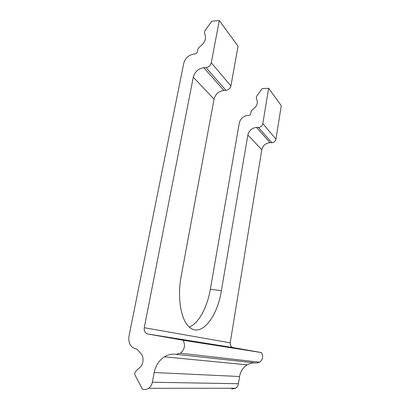 <?xml version="1.0" encoding="UTF-8"?>
<svg xmlns="http://www.w3.org/2000/svg" width="410" height="410" viewBox="0 0 410 410"><rect width="100%" height="100%" fill="white"/><g stroke="black" fill="none" stroke-linecap="round" stroke-linejoin="round"><path stroke-width="0.61" d="M189.348 327.093C198.84 323.229 207.322 307.121 210.345 289.245L239.307 122.974C240.516 118.5 243.371 116.004 247.876 115.487L248.609 115.476C249.736 115.343 250.454 114.718 250.756 113.596L251.14 111.351L252.37 109.716C257.09 106.518 258.423 102.766 256.363 98.461L256.527 96.37L262.292 88.539L268.642 88.299L262.815 123.625C262.21 125.911 260.75 127.182 258.433 127.423L256.563 127.433C251.971 127.915 249.065 130.431 247.855 134.987L221.379 290.68C217.259 317.827 200.275 338.896 188.451 326.232C180.631 318.611 177.212 296.614 181.21 275.945L214.051 99.194L193.289 77.208L144.269 327.708L230.195 342.842C230.005 345.374 231.014 346.968 233.223 347.613L261.416 352.564C263.502 356.346 262.918 359.56 259.663 362.214L256.311 363.024L176.09 354.317C172.005 353.728 168.12 354.558 164.42 356.818C159.065 360.334 155.656 365.571 154.201 372.526L152.366 382.233C151.823 384.872 150.567 386.896 148.599 388.301C146.985 389.377 145.299 389.726 143.541 389.351L142.434 389.1L135.095 375.191C134.49 373.761 134.7 372.475 135.73 371.327L141.614 365.756C143.259 362.22 143.459 358.694 142.224 355.183L137.15 349.207L135.833 348.956C130.462 347.214 128.181 342.996 128.981 336.292L183.716 63.442C185.289 58.061 188.718 54.93 194.002 54.038L194.858 53.976C196.19 53.756 197.051 52.967 197.446 51.614L197.968 48.933L199.47 46.914C205.118 42.825 206.804 38.299 204.534 33.343L204.8 30.858L211.826 21.217L219.294 20.5L211.273 62.786C210.484 65.549 208.721 67.148 205.984 67.573L203.78 67.701C198.368 68.547 194.868 71.714 193.289 77.208M219.294 20.5L238.051 46.268L230.902 85.951C230.184 88.539 228.534 90.01 225.951 90.359L205.984 67.573M203.78 67.701L223.87 90.441L225.951 90.359M223.87 90.441C218.761 91.133 215.486 94.054 214.051 99.194M233.223 347.613L147.795 333.996L183.096 340.238C185.566 345.281 184.664 349.607 180.39 353.2L176.09 354.317M147.795 333.996C145.068 333.166 143.889 331.07 144.269 327.708M268.642 88.299L281.281 105.662L275.966 139.144C275.402 141.306 274.018 142.49 271.82 142.695L258.433 127.423M256.563 127.433L270.036 142.685L271.82 142.695M270.036 142.685C265.67 143.09 262.923 145.442 261.795 149.752L230.195 342.842M255.087 362.891C252.278 362.737 249.639 363.383 247.174 364.833C243.043 367.432 240.511 371.327 239.578 376.508L154.201 372.526M148.599 388.301L235.642 388.234C237.154 387.189 238.087 385.687 238.43 383.729L239.578 376.508M235.642 388.234L231.66 389.013M261.416 352.564L183.096 340.238M221.379 290.68L210.345 289.245M261.795 149.752L247.855 134.987M211.273 62.786L230.902 85.951M238.43 383.729L152.366 382.233M262.815 123.625L275.966 139.144M164.42 356.818L247.174 364.833M180.39 353.2L259.663 362.214"/></g></svg>

